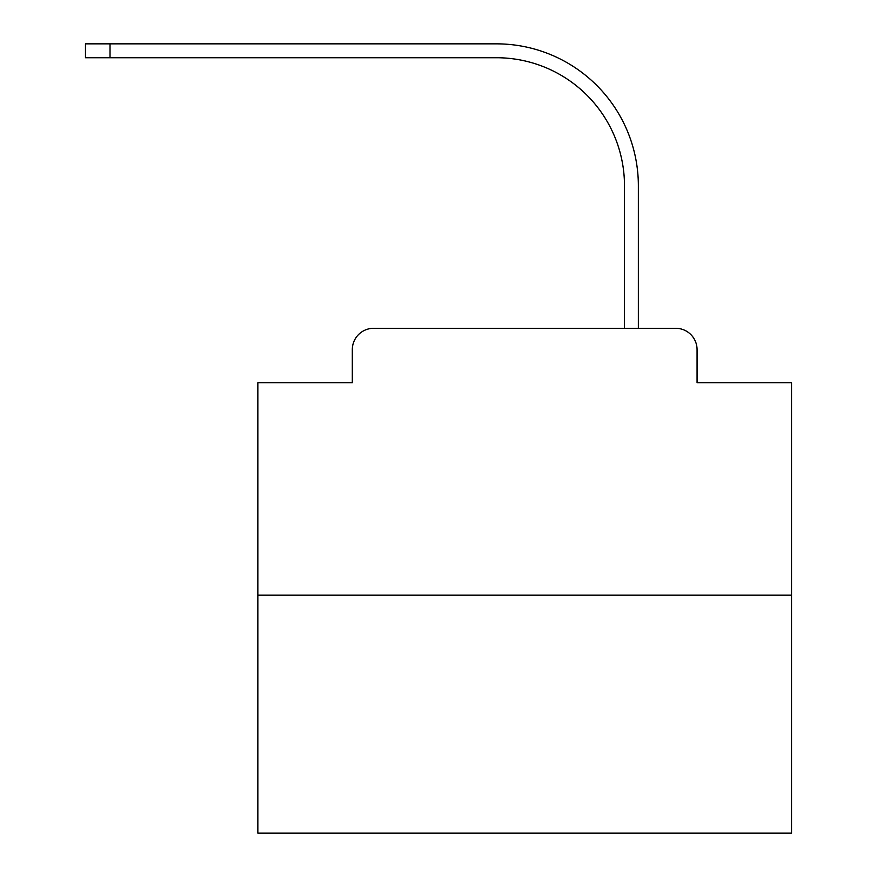 <?xml version="1.0" encoding="UTF-8"?>
<svg xmlns="http://www.w3.org/2000/svg" width="877" height="877" viewBox="0 0 877 877"><rect width="100%" height="100%" fill="white"/><g stroke="black" fill="none" stroke-linecap="round" stroke-linejoin="round"><path stroke-width="1.32" d="M352.313 349.649L352.313 382.734L352.313 349.649A21.344 21.344 0 0 1 373.657 328.294L441.438 328.294M791.525 595.132L257.849 595.132L257.849 833.15L791.525 833.15L791.525 382.734L697.062 382.734L697.062 349.649A21.344 21.344 0 0 0 675.718 328.294L373.657 328.294M257.849 595.132L257.849 382.734L352.313 382.734M607.936 328.294L624.49 328.294L624.49 185.803A128.086 128.086 0 0 0 496.404 57.729A128.086 128.086 0 0 1 624.49 185.803A128.086 128.086 0 0 0 496.404 57.729A128.086 128.086 0 0 1 624.49 185.803A128.086 128.086 0 0 0 496.404 57.729A128.086 128.086 0 0 1 624.49 185.803A128.086 128.086 0 0 0 496.404 57.729A128.086 128.086 0 0 1 624.49 185.803A128.086 128.086 0 0 0 496.404 57.729A128.086 128.086 0 0 1 624.49 185.803A128.086 128.086 0 0 0 496.404 57.729A128.086 128.086 0 0 1 624.49 185.803A128.086 128.086 0 0 0 496.404 57.729A128.086 128.086 0 0 1 624.49 185.803A128.086 128.086 0 0 0 496.404 57.729A128.086 128.086 0 0 1 624.49 185.803A128.086 128.086 0 0 0 496.404 57.729A128.086 128.086 0 0 1 624.49 185.803A128.086 128.086 0 0 0 496.404 57.729A128.086 128.086 0 0 1 624.49 185.803A128.086 128.086 0 0 0 496.404 57.729A128.086 128.086 0 0 1 624.49 185.803A128.086 128.086 0 0 0 496.404 57.729A128.086 128.086 0 0 1 624.49 185.803A128.086 128.086 0 0 0 496.404 57.729A128.086 128.086 0 0 1 624.49 185.803A128.086 128.086 0 0 0 496.404 57.729A128.086 128.086 0 0 1 624.49 185.803A128.086 128.086 0 0 0 496.404 57.729A128.086 128.086 0 0 1 624.49 185.803A128.086 128.086 0 0 0 496.404 57.729A128.086 128.086 0 0 1 624.49 185.803A128.086 128.086 0 0 0 496.404 57.729A128.086 128.086 0 0 1 624.49 185.803A128.086 128.086 0 0 0 496.404 57.729A128.086 128.086 0 0 1 624.49 185.803M638.357 328.294L638.357 185.803L638.357 328.294L638.357 185.803L638.357 328.294L638.357 185.803L638.357 328.294L638.357 185.803L638.357 328.294L638.357 185.803L638.357 328.294L638.357 185.803L638.357 328.294L638.357 185.803L638.357 328.294L638.357 185.803L638.357 328.294L638.357 185.803L638.357 328.294L638.357 185.803L638.357 328.294L638.357 185.803L638.357 328.294L638.357 185.803L638.357 328.294L638.357 185.803L638.357 328.294L638.357 185.803L638.357 328.294L638.357 185.803L638.357 328.294L638.357 185.803L638.357 328.294L638.357 185.803L638.357 328.294L638.357 185.803L638.357 328.294L675.718 328.294M697.062 382.734L697.062 349.649M85.475 43.85L110.031 43.85L110.031 57.729L85.475 57.729L85.475 43.85M638.357 185.803A141.953 141.953 0 0 0 496.404 43.85L110.031 43.85M110.031 57.729L496.404 57.729"/></g></svg>
